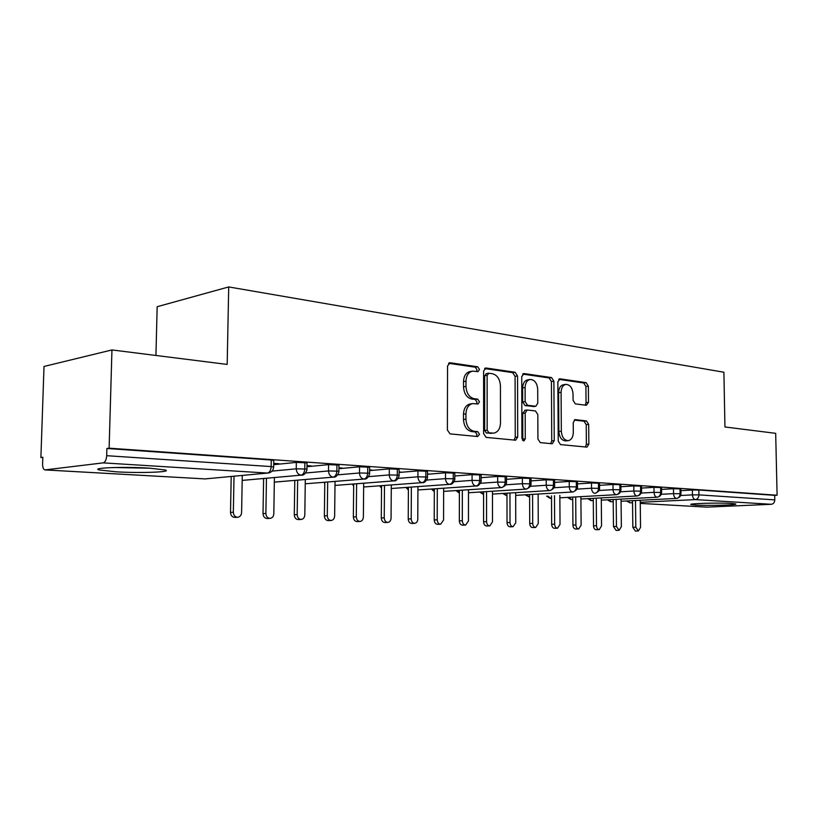<?xml version="1.0" encoding="UTF-8"?>
<svg xmlns="http://www.w3.org/2000/svg" width="818" height="818" viewBox="0 0 818 818"><rect width="100%" height="100%" fill="white"/><g stroke="black" fill="none" stroke-linecap="round" stroke-linejoin="round"><path stroke-width="1.23" d="M479.491 369.47L477.722 366.791L450.197 362.763L447.548 365.922L447.385 430.043L450.033 433.877L477.712 436.556L479.491 434.286L477.712 431.648L474.184 431.301C469.195 430.115 466.444 426.076 465.943 419.174L465.943 413.877C466.291 407.937 468.591 404.501 472.855 403.591L478.009 404.02L479.491 401.802L477.712 399.143L474.205 398.703C469.225 397.415 466.475 393.325 465.974 386.444L465.984 381.188C466.311 375.39 468.54 372.037 472.681 371.127L478.049 371.648L479.491 369.47M476.536 371.474L477.037 369.869L475.258 367.18L448.55 363.294M476.321 436.423L477.017 434.552L475.238 431.924L471.72 431.577L474.184 431.301M476.434 403.867L477.027 402.129L475.248 399.47L471.741 399.041L474.205 398.703M695.464 505.084L691.046 504.563C687.386 503.51 719.298 502.6 731.527 503.428L735.658 503.939C738.828 505.013 707.682 505.872 695.464 505.084M115.982 471.802L99.172 469.951C90.348 467.814 124.592 466.526 149.254 468.131L165.164 469.951C173.14 472.109 140.215 473.295 115.982 471.802M586.363 405.299L588.5 402.364L588.367 386.168L586.169 382.64L560.095 378.836L557.856 381.781L558.224 441.055L560.504 444.593L586.987 447.129L588.848 444.102L588.684 424.409L586.486 420.933L575.105 419.634L573.234 422.64L573.306 432.517C573.091 437.252 571.383 439.972 568.193 440.667C564.154 440.319 561.864 437.18 561.332 431.229L561.087 392.303C561.291 387.701 562.937 385.063 566.005 384.378C570.126 384.705 572.467 387.896 573.029 393.928L573.07 400.339L575.31 403.877L586.363 405.299M45.266 469.921L205.073 478.908L267.496 473.07L103.17 462.876L44.898 469.921C43.364 469.379 42.597 467.405 42.587 463.97L42.822 457.252L40.9 457.518L44.008 366.454L111.954 349.94L109.121 448.172L106.892 448.479L106.688 455.698L271.157 466.577L271.259 460.013L106.892 448.479M111.954 349.94L227.179 364.419L228.713 286.934L723.899 372.241L724.942 426.965L775.679 433.336L777.1 495.227L109.121 448.172M517.549 375.983L515.135 372.262L486.117 368.018L483.602 371.106L483.622 433.642L486.148 437.385L515.647 440.207L517.722 437.037L517.549 375.983L515.084 376.352L512.671 372.63L484.553 368.54M524.103 373.57L551.588 377.589L553.888 381.208L554.236 440.667L552.262 443.765L540.279 442.63L537.927 439.041L537.815 414.573L535.453 410.943L527.191 409.992L525.197 413.09L525.279 438.806L523.847 441.014L521.935 438.468L521.731 376.587L524.103 373.57L523.152 373.714M228.713 286.934L157.168 306.709L155.931 355.462M103.17 462.876C105.195 462.221 106.36 459.828 106.688 455.698M777.1 495.227L774.687 495.35L774.789 499.88C774.636 502.477 773.46 503.949 771.282 504.297L706.885 507.14L640.259 503.397L706.885 507.14M42.802 457.63L40.9 457.518M273.703 463.878L276.024 463.53M276.014 464.041L279.02 463.734L273.713 463.366M774.687 495.35L698.838 490.023L698.92 494.87L774.789 499.88M680.658 495.493L692.468 494.88L692.386 490.033L680.913 490.677M692.386 490.033L698.838 490.023M271.259 460.013L273.764 460.585M661.261 494.297L673.551 493.632L673.48 488.714L680.883 488.898M673.48 488.714L661.537 489.399M641.23 493.06L654.032 492.344L653.96 487.354L661.517 487.548M653.96 487.354L641.547 488.08M620.535 491.792L633.868 491.025L633.807 485.943L641.527 486.148M633.807 485.943L620.893 486.73M599.154 490.473L613.05 489.655L612.989 484.491L620.872 484.716M612.989 484.491L599.553 485.34M577.038 489.123L591.526 488.234L591.475 482.988L599.533 483.223M591.475 482.988L577.477 483.898M554.154 487.722L569.267 486.771L569.226 481.434L577.457 481.69M569.226 481.434L554.645 482.416M530.453 486.291L546.23 485.258L546.209 479.829L554.624 480.094M546.209 479.829L531.005 480.882M505.902 484.808L522.385 483.683L522.365 478.162L530.994 478.448M522.365 478.162L506.516 479.307M480.452 483.274L497.681 482.068L497.671 476.444L506.506 476.751M497.671 476.444L481.127 477.671M454.041 481.7L472.068 480.381L472.078 474.655L481.127 474.982M472.078 474.655L454.808 475.994M426.628 480.064L445.503 478.632L445.513 472.804L454.808 473.152M445.513 472.804L427.477 474.256M398.141 478.387L417.926 476.812L417.957 470.882L427.487 471.25M417.957 470.882L399.102 472.456M427.477 473.959L428.172 473.908L427.477 473.857M368.509 476.649L389.276 474.931L389.317 468.878L399.123 469.287M389.317 468.878L369.603 470.606M399.102 472.15L400.585 472.027L399.102 471.925M337.67 474.859L359.491 472.978L359.552 466.802L369.634 467.231M359.552 466.802L338.918 468.694M369.603 470.278L371.945 470.074L369.603 469.91M305.554 473.019L328.509 470.933L328.58 464.634L338.959 465.105M328.58 464.634L306.975 466.71M338.918 468.305L342.18 468.039L338.928 467.824M272.036 471.117L296.249 468.816L296.341 462.385L307.026 462.886M296.341 462.385L273.693 464.675M306.985 466.137L311.229 465.933L306.985 465.636M304.858 462.374L304.766 468.796C304.5 472.477 303.274 474.593 301.085 475.146L242.189 480.391M336.934 464.624L336.863 470.923C336.597 474.522 335.37 476.597 333.171 477.139L274.327 482.119M367.732 466.781L367.681 472.957C367.425 476.495 366.198 478.52 363.979 479.051L305.237 483.796L364.368 479.031C367.272 479.829 370.135 474.041 369.583 473.213L369.572 473.387M397.354 468.867L397.313 474.921C397.067 478.387 395.83 480.37 393.601 480.882L334.991 485.422L393.959 480.872C396.822 481.628 399.603 476.025 399.082 475.156L399.082 475.309M425.83 470.861L425.81 476.802C425.575 480.197 424.337 482.15 422.098 482.651L363.652 486.986M453.254 472.784L453.244 478.622C453.008 481.955 451.771 483.867 449.542 484.348L391.27 488.499L449.839 484.338C452.702 485.023 455.299 479.685 454.798 478.827L454.798 478.959M479.675 474.644L479.675 480.37C479.45 483.642 478.213 485.514 475.974 485.994L417.916 489.962L476.25 485.984C478.97 486.792 482.068 480.524 481.127 480.565L481.127 480.687M505.135 476.434L505.156 482.047C504.931 485.268 503.694 487.109 501.454 487.569L443.642 491.383M529.706 478.152L529.727 483.673C529.512 486.833 528.285 488.643 526.035 489.092L468.479 492.753L526.281 489.082C529.675 487.671 531.25 485.923 531.015 483.847L531.015 483.959M483.571 494.593L479.788 492.037M553.418 479.818L553.449 485.248C553.244 488.346 552.007 490.125 549.768 490.565L492.477 494.082L549.993 490.555C553.377 489.144 554.931 487.426 554.655 485.411L554.655 485.514M506.976 495.882L502.784 493.459M576.322 481.424L576.363 486.761C576.158 489.808 574.931 491.557 572.692 491.986L515.677 495.371L572.897 491.976C576.271 490.534 577.805 488.847 577.498 486.914L577.498 487.007M526.26 494.747L529.614 497.109L525.054 494.818M598.459 482.978L598.5 488.223C598.306 491.219 597.079 492.937 594.839 493.366L595.044 493.356C598.377 491.915 599.891 490.258 599.574 488.377L599.574 488.458M551.516 498.285L550.095 498.326L546.618 496.137M619.86 484.481L619.911 489.645C619.717 492.589 618.5 494.276 616.261 494.685L559.86 497.825L616.445 494.685C619.175 494.174 620.668 492.538 620.923 489.777L620.923 489.859M568.755 497.334L571.506 499.512L572.733 499.44L570.903 499.501L567.508 497.405M640.566 485.933L640.627 491.015C640.443 493.908 639.226 495.565 636.997 495.974L580.913 499L637.171 495.974C639.911 495.411 641.384 493.806 641.588 491.148L641.588 491.219M589.032 498.561L591.67 500.647L593.295 500.555L591.077 500.636L587.764 498.632M660.607 487.344L660.678 492.334C660.494 495.197 659.288 496.823 657.058 497.221L601.302 500.135L657.13 497.221M608.694 499.757L611.077 501.751L613.224 501.639L610.637 501.731L607.416 499.818M680.024 488.704L680.106 493.622C679.922 496.434 678.715 498.029 676.496 498.428L621.066 501.24L676.558 498.428M472.221 371.198L470.227 371.515C466.086 372.425 463.847 375.769 463.52 381.556L465.984 381.188M471.741 399.041C466.761 397.752 464.021 393.673 463.52 386.812L463.52 381.556M472.569 403.632L470.391 403.918C466.127 404.828 463.826 408.254 463.479 414.194L465.943 413.877M471.72 431.577C466.73 430.391 463.98 426.362 463.479 419.47L463.479 414.194M514.093 440.084L515.248 437.293L515.084 376.352M488.878 373.243L487.129 375.401L487.16 430.166L488.919 432.773L493.694 433.141C497.906 432.252 500.176 428.836 500.493 422.916L500.432 385.83C499.951 379.133 497.313 375.114 492.497 373.754L488.878 373.243M486.413 373.621L484.665 375.779L487.129 375.401M493.694 433.141L486.444 433.049L484.685 430.442L484.665 375.779M522.63 374.082L549.123 377.947L551.588 377.589M550.667 443.632L551.751 440.902L551.424 381.556L549.123 377.947M525.084 410.299L522.722 413.387L522.804 439.051L525.279 438.806M522.528 440.34L522.804 439.051M537.702 389.276C537.119 383.059 534.645 379.787 530.279 379.46C527.058 380.176 525.34 382.875 525.105 387.568L525.156 401.618L527.538 405.288L535.81 406.26L537.763 403.213L537.702 389.276M530.013 379.501L527.815 379.818C524.594 380.534 522.876 383.223 522.641 387.906L525.105 387.568M533.755 406.464L525.074 405.595L522.682 401.945L522.641 387.906M565.79 384.409L563.541 384.716C560.473 385.401 558.827 388.039 558.612 392.63L561.087 392.303M568.193 440.667L565.719 440.902C561.68 440.565 559.389 437.425 558.858 431.495L558.612 392.63M585.351 446.996L586.383 444.338L586.22 424.675L584.021 421.209L574.185 420.063M585.167 405.145L586.036 402.671L585.903 386.495L583.715 382.977L558.694 379.337M237.782 517.262L234.95 517.416C232.24 517.262 230.758 515.596 230.512 512.405L233.334 512.242C233.59 515.432 235.073 517.109 237.782 517.262C240.083 516.843 241.351 515.268 241.596 512.549L242.281 475.483M234.02 476.25L233.334 512.242M231.197 476.516L230.512 512.405M270.155 518.367L267.292 518.52C264.695 518.367 263.273 516.731 263.018 513.612L265.881 513.448C266.136 516.577 267.558 518.213 270.155 518.367C272.374 517.968 273.59 516.424 273.825 513.745L274.398 477.548M266.464 478.254L265.881 513.448M263.611 478.51L263.018 513.612M301.29 519.44L298.396 519.573C295.901 519.42 294.531 517.814 294.286 514.767L297.179 514.614C297.425 517.671 298.795 519.277 301.29 519.44C303.417 519.041 304.593 517.528 304.817 514.89L305.298 479.522M297.66 480.166L297.179 514.614M294.787 480.411L294.286 514.767M331.249 520.463L328.335 520.596C325.942 520.442 324.623 518.868 324.378 515.882L327.292 515.729C327.537 518.724 328.856 520.309 331.249 520.463C333.304 520.074 334.439 518.592 334.644 516.005L335.032 481.403M327.691 481.996L327.292 515.729M324.787 482.231L324.378 515.882M360.104 521.455L357.18 521.577C354.869 521.424 353.601 519.88 353.366 516.945L356.29 516.802C356.536 519.747 357.803 521.291 360.104 521.455C362.098 521.076 363.182 519.614 363.376 517.068L363.683 483.213M356.607 483.765L356.29 516.802M353.683 483.99L353.366 516.945M114.101 467.518L150.543 468.213M146.146 467.957L118.569 467.426M387.916 522.405L384.971 522.528C382.752 522.375 381.525 520.851 381.3 517.978L384.245 517.845C384.47 520.718 385.697 522.242 387.916 522.405C389.838 522.037 390.892 520.606 391.065 518.101L391.301 484.951M384.48 485.452L384.245 517.845M381.546 485.667L381.3 517.978M414.736 523.326L411.781 523.448C409.644 523.285 408.458 521.792 408.233 518.98L411.188 518.847C411.423 521.669 412.599 523.162 414.736 523.326C416.597 522.968 417.609 521.557 417.783 519.093L417.937 486.608M411.362 487.078L411.188 518.847M408.407 487.293L408.233 518.98M440.626 524.205L437.65 524.328C435.595 524.164 434.45 522.702 434.225 519.941L437.201 519.808C437.425 522.579 438.56 524.041 440.626 524.205L443.56 520.043L443.642 488.213M437.303 488.643L437.201 519.808M434.338 488.847L434.225 519.941M465.616 525.064L462.64 525.176C460.657 525.013 459.552 523.581 459.327 520.872L462.303 520.739C462.528 523.459 463.632 524.9 465.616 525.064L468.448 520.974L468.479 489.757M462.344 490.156L462.303 520.739M459.379 490.35L459.327 520.872M489.767 525.892L486.782 526.005C484.869 525.841 483.796 524.43 483.581 521.761L486.567 521.649C486.782 524.318 487.845 525.729 489.767 525.892L492.497 521.864L492.477 491.24M486.546 491.608L486.567 521.649M483.571 491.802L483.581 521.761M513.111 526.69L510.125 526.792C508.275 526.639 507.242 525.248 507.027 522.63L510.013 522.518C510.227 525.136 511.26 526.526 513.111 526.69L515.759 522.733L515.677 492.661M509.951 493.019L510.013 522.518M506.966 493.203L507.027 522.63M535.698 527.467L532.712 527.569C530.923 527.405 529.921 526.035 529.716 523.469L532.702 523.356C532.907 525.933 533.909 527.303 535.698 527.467L538.254 523.561L538.121 494.041M532.579 494.369L532.702 523.356M529.604 494.553L529.716 523.469M557.559 528.213L554.573 528.305C552.835 528.152 551.874 526.812 551.659 524.287L554.645 524.174C554.86 526.7 555.831 528.05 557.559 528.213L560.023 524.369L559.849 495.371M554.481 495.677L554.645 524.174M551.506 495.851L551.659 524.287M578.725 528.939L575.739 529.031C574.062 528.868 573.121 527.549 572.917 525.064L575.903 524.962C576.107 527.446 577.048 528.776 578.725 528.939L581.117 525.156L580.892 496.659M575.698 496.945L575.903 524.962M572.723 497.119L572.917 525.064M599.226 529.635L596.25 529.727C594.625 529.573 593.715 528.275 593.51 525.831L596.496 525.729C596.7 528.172 597.61 529.481 599.226 529.635L601.547 525.913L601.281 497.906M596.25 498.172L596.496 525.729M593.275 498.336L593.51 525.831M619.103 530.32L616.128 530.412L613.48 526.567L616.455 526.465L619.103 530.32L621.353 526.649L621.046 499.103M616.169 499.358L616.455 526.465M613.193 499.512L613.48 526.567M638.388 530.974L635.412 531.066L632.835 527.283L635.811 527.191L638.388 530.974L640.555 527.365L640.218 500.268M635.484 500.514L635.811 527.191M632.519 500.657L632.835 527.283M475.258 367.18L477.722 366.791M475.238 431.924L477.712 431.648M475.248 399.47L477.712 399.143M45.174 469.931L205.073 478.908L267.496 473.07C269.654 472.497 270.87 470.33 271.157 466.577L273.652 467.109M771.282 504.297L695.331 499.594L640.249 502.313M632.549 502.692L629.952 502.825M698.92 494.87C698.746 497.63 697.549 499.205 695.331 499.594C693.644 499.215 692.682 497.641 692.468 494.88L698.92 494.87M627.764 500.902L630.065 502.814L626.476 500.964M301.545 475.135C304.439 475.994 307.507 470.013 306.944 469.082L296.249 468.816C296.494 472.487 298.11 474.604 301.085 475.146L242.189 480.411M333.591 477.119C336.495 477.937 339.439 472.068 338.887 471.188L328.509 470.933C328.754 474.532 330.308 476.608 333.171 477.139L274.327 482.139M307.026 462.681L306.944 469.287M369.634 467.058L369.583 473.213L359.491 472.978C359.736 476.505 361.239 478.53 363.979 479.051L364.368 479.031M338.959 464.91L338.887 471.373M399.123 469.113L399.082 475.156L389.276 474.931C389.521 478.397 390.963 480.381 393.601 480.882L393.959 480.872M353.345 484.011L353.683 484.849M422.436 482.64C425.319 483.356 427.988 477.845 427.466 477.027L417.926 476.812C418.162 480.217 419.562 482.16 422.098 482.651L363.652 486.996M380.677 485.739L381.525 487.375M454.808 473.009L454.798 478.827L445.503 478.632C445.738 481.966 447.088 483.867 449.542 484.348L449.839 484.338M427.487 471.096L427.466 477.17M407.057 487.385L408.397 489.501M481.127 474.849L481.127 480.565L472.068 480.381C472.303 483.653 473.602 485.524 475.974 485.994L476.25 485.984M432.528 488.97L434.327 491.373M501.71 487.559C505.146 486.137 506.751 484.368 506.516 482.242L497.681 482.068C497.917 485.279 499.174 487.109 501.454 487.569L443.642 491.393M457.15 490.503L459.379 493.039M530.994 478.336L531.015 483.847L522.385 483.683C522.62 486.843 523.837 488.643 526.035 489.092L526.281 489.082M506.506 476.628L506.516 482.354M480.953 491.966L483.571 494.542M554.624 479.992L554.655 485.411L546.23 485.258C546.465 488.356 547.641 490.125 549.768 490.565L549.993 490.555M503.97 493.377L506.823 495.892M577.457 481.587L577.498 486.914L569.267 486.771C569.492 489.818 570.637 491.557 572.692 491.986L572.897 491.976M599.533 483.131L599.574 488.377L591.526 488.234C591.751 491.229 592.856 492.937 594.839 493.366L595.044 493.356M547.845 496.066L550.8 498.326M620.872 484.624L620.923 489.777L613.05 489.655C613.275 492.6 614.338 494.276 616.261 494.685L616.445 494.685M641.527 486.076L641.588 491.148L633.868 491.025C634.093 493.919 635.136 495.575 636.997 495.974L637.171 495.974M661.517 487.477L661.588 492.467L654.032 492.344C654.247 495.197 655.259 496.823 657.058 497.221L657.222 497.211C659.973 496.598 661.425 495.023 661.588 492.467L661.588 492.528M676.65 498.418C679.431 497.733 680.862 496.178 680.954 493.745L673.551 493.632C673.766 496.444 674.748 498.039 676.496 498.428L677.018 498.346M680.883 488.827L680.954 493.806M463.52 386.812L465.974 386.444M463.479 419.47L465.943 419.174M449.031 362.967L450.197 362.763M515.248 437.293L517.722 437.037M485.054 368.182L486.117 368.018M512.671 372.63L515.135 372.262M484.685 430.442L487.16 430.166M486.444 433.049L488.919 432.773M490.084 433.407L492.548 433.141M551.424 381.556L553.888 381.208M551.751 440.902L554.236 440.667M522.722 413.387L525.197 413.09M522.682 401.945L525.156 401.618M525.074 405.595L527.538 405.288M532.968 406.566L535.442 406.26M558.858 431.495L561.332 431.229M574.757 419.716L575.422 419.644M584.021 421.209L586.486 420.933M586.22 424.675L588.684 424.409M586.383 444.338L588.848 444.102M559.236 378.959L560.095 378.836M583.715 382.977L586.169 382.64M585.903 386.495L588.367 386.168M586.036 402.671L588.5 402.364M204.94 478.919L205.727 478.898M268.151 473.06C271.545 472.436 273.386 470.381 273.662 466.894L273.764 460.35M324.051 482.293L324.766 483.683M352.343 484.092L353.662 486.066M379.634 485.81L381.525 488.131M405.984 487.467L408.397 489.972M431.423 489.052L434.327 491.649M456.004 490.575L459.379 493.182M551.516 498.295L550.473 498.346M486.096 373.621L488.55 373.233M524.716 410.299L527.191 409.992M533.336 406.566L535.81 406.26"/></g></svg>
